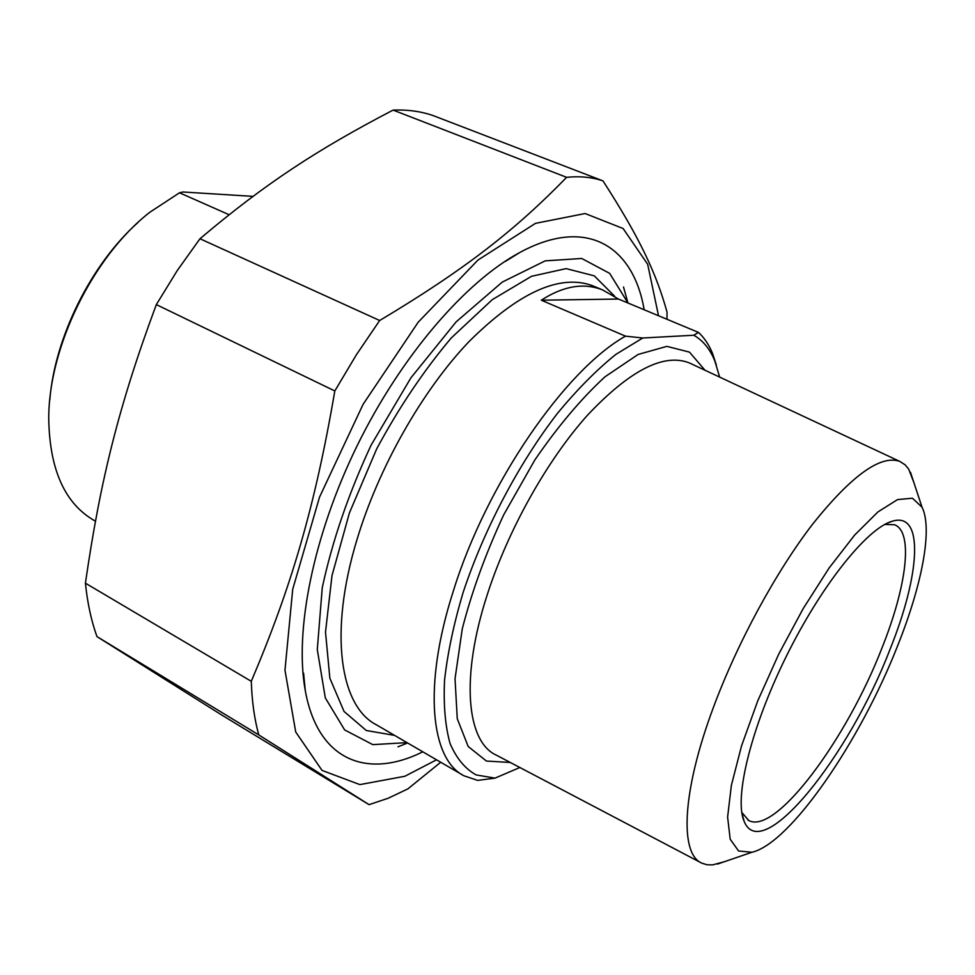 <?xml version="1.0" encoding="UTF-8"?>
<svg xmlns="http://www.w3.org/2000/svg" width="975" height="975" viewBox="0 0 975 975"><rect width="100%" height="100%" fill="white"/><g stroke="black" fill="none" stroke-linecap="round" stroke-linejoin="round"><path stroke-width="1.46" d="M96.976 636.602C91.284 620.819 87.433 603.013 85.422 583.184L251.282 681.306C251.952 701.403 254.451 719.27 258.777 734.918L96.976 636.602L221.301 714.748L369.074 804.655L388.282 798.208L407.891 788.872L440.724 762.243M666.997 319.288L667.046 312.134C656.394 273.841 640.283 238.717 602.989 180.887C592.093 177.17 579.967 175.988 566.621 177.328L393.108 110.09C407.611 109.529 420.981 111.369 433.205 115.611L602.989 180.887M156.329 304.602L177.267 270.538L199.973 238.753L379.665 320.507L356.497 354.595L334.815 390.951L156.329 304.602C118.938 405.088 100.267 480.468 85.422 583.184M251.282 681.306C291.293 587.072 314.925 507.097 334.815 390.951M658.527 315.754L647.668 264.262L623.11 228.528L585.122 213.525L535.507 223.348L477.982 260.033L418.202 322.201L363.102 404.308L319.556 497.067L292.719 589.241L284.968 670.203L295.717 731.993L322.043 770.408L359.86 784.607L404.82 776.271L436.544 759.818M379.665 320.507C465.892 269.015 516.043 229.32 566.621 177.328M369.074 804.655L258.777 734.918M393.108 110.09C318.362 149.041 265.724 183.105 199.973 238.753M644.17 309.757C633.372 246.443 587.108 215.987 519.87 252.464C465.392 281.665 400.981 356.192 357.008 446.002C313.085 535.823 294.304 631.215 305.285 690.617C318.008 761.548 367.977 779.135 422.809 751.822M618.467 299.045L541.296 300.202C563.318 285.955 583.72 282.518 602.526 289.88L618.467 299.045L698.478 332.414L693.786 335.242L642.769 337.996L625.499 336.156C565.171 369.817 486.293 483.99 453.29 591.203C422.748 686.168 430.633 759.33 464.076 775.844L477.677 780.39L495.032 778.123L519.846 767.508M625.499 336.156L541.296 300.202M716.308 364.906L712.603 353.608C709.057 344.857 704.34 337.789 698.478 332.414M495.032 778.123L476.202 774.942C465.197 768.861 456.495 758.416 450.097 743.584C445.258 726.302 443.406 705.193 444.551 680.27C447.537 653.494 453.643 624.475 462.881 593.214C483.783 529.693 518.822 463.259 557.834 412.888C577.492 389.183 596.846 369.671 615.895 354.364L642.769 337.996M913.916 482.637L908.688 469.097L905.068 464.783L899.742 461.382C880.657 454.643 851.748 475.398 813.016 523.66C776.076 571.508 737.161 643.134 713.176 708.033C681.793 792.261 679.599 853.99 701.829 863.155L706.887 864.74L712.542 864.922L724.291 861.742M897.756 645.462C860.559 740.671 790.53 843.351 751.957 852.26L738.599 850.98L730.202 839.243L727.606 817.087L731.372 785.362L741.573 745.777L757.733 700.915L778.793 653.993L803.217 608.546L829.14 567.962L854.636 535.08L877.927 511.936L897.536 499.59L912.429 498.213L922.021 507.171C932.88 528.828 921.997 584.817 897.756 645.462M890.09 649.155C920.303 574.372 924.471 510.766 891.979 521.32C866.872 528.499 821.011 585.743 785.899 657.162C750.689 728.532 733.895 798.488 744.144 821.352C761.938 865.776 849.396 755.808 890.09 649.155M884.776 524.452L894.55 524.757C913.648 531.96 906.628 586.207 882.18 647.449C847.117 738.684 775.807 835.209 748.812 820.536L741.792 812.443M693.786 335.242C702.987 340.458 710.007 349.026 714.821 360.945L719.648 377.106M407.026 742.633L372.791 744.632L344.638 729.922L325.309 697.905L317.289 649.557L322.25 587.767C332.207 541.296 348.489 493.752 371.097 445.148L410.926 377.812L456.117 321.884L502.247 282.092L545.208 260.861L581.746 258.473L609.692 273.39L627.949 302.993L623.5 286.979M229.113 214.732L179.51 192.782L182.898 191.99L253.025 196.365M137.902 222.544C91.065 264.322 54.758 337.435 49.798 400.006M95.416 521.174L94.941 520.906C65.191 504.099 49.786 470.34 48.75 419.591C48.141 348.112 92.698 256.596 149.809 212.27L179.51 192.782M462.235 774.772L376.496 724.864C340.178 706.57 328.624 633.214 356.777 540.296C378.385 467.903 422.029 390.951 468.768 341.847C518.225 292.707 559.272 273.914 591.91 285.468L594.287 286.455M700.818 862.631L496.397 755.174C466.586 741.938 460.176 677.284 487.585 593.678C508.45 529.23 547.316 460.054 587.34 415.374C629.594 370.512 663.5 352.987 689.069 362.798L691.117 363.748M705.01 370.244L689.471 352.109L666.851 346.369L638.113 354.449L604.927 376.85C581.246 398.678 557.895 426.367 534.873 459.92L503.746 514.751C485.623 553.715 471.803 591.752 462.272 628.863L455.033 678.722L457.263 718.709L468.183 746.497L486.428 761.048L510.266 762.474M614.689 296.29L594.263 275.84L566.134 268.613L531.509 276.303L492.338 299.618L451.315 337.911C424.003 370.244 399.116 407.245 376.691 448.902L349.416 512.935L331.987 575.664L325.504 632.092L329.867 678.234L344.041 711.445L366.295 730.507L394.595 735.394M303.578 673.152L305.285 690.617M505.135 261.556L519.87 252.464M602.526 289.88L594.348 286.479M922.021 507.171L910.492 472.302M751.957 852.26L717.478 864.082M899.742 461.382L691.251 363.809M741.853 812.858L744.144 821.352M886.555 523.526L891.979 521.32M748.812 820.536L747.971 820.072M714.821 360.945L712.603 353.608M407.623 742.974L397.971 746.813"/></g></svg>
